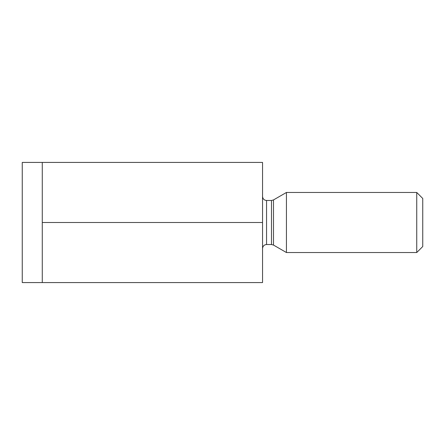 <?xml version="1.0" encoding="UTF-8"?>
<svg xmlns="http://www.w3.org/2000/svg" width="445" height="445" viewBox="0 0 445 445"><rect width="100%" height="100%" fill="white"/><g stroke="black" fill="none" stroke-linecap="round" stroke-linejoin="round"><path stroke-width="0.67" d="M262.55 222.5L262.55 162.425L22.25 162.425L22.25 282.575L262.55 282.575L262.55 222.5L42.275 222.5L42.275 282.575M42.275 162.425L42.275 222.5M422.75 246.53L422.75 198.47L416.743 192.463L416.743 252.538L422.75 246.53M273.491 245.062L271.489 244.528L271.489 200.472L273.491 199.939L273.491 245.062L286.435 252.538L286.435 192.463L416.743 192.463M262.55 196.468C262.811 198.921 264.146 200.256 266.555 200.472L266.555 244.528C264.146 244.744 262.811 246.079 262.55 248.533M266.555 244.528L271.489 244.528M266.555 200.472L271.489 200.472M286.435 252.538L416.743 252.538M273.491 199.939L286.435 192.463"/></g></svg>

